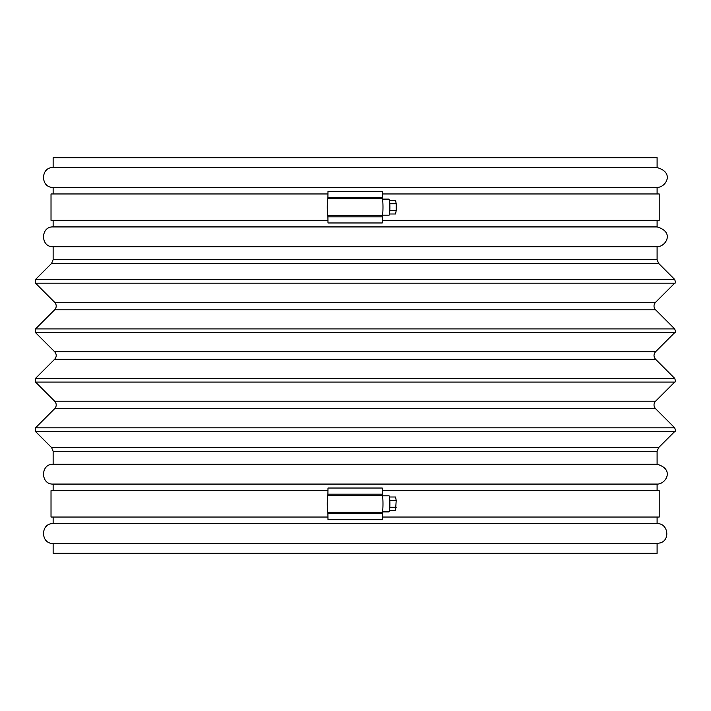 <?xml version="1.0" encoding="UTF-8"?>
<svg xmlns="http://www.w3.org/2000/svg" width="711" height="711" viewBox="0 0 711 711"><rect width="100%" height="100%" fill="white"/><g stroke="black" fill="none" stroke-linecap="round" stroke-linejoin="round"><path stroke-width="1.07" d="M382.465 199.107L388.997 199.107A8.043 0.88 90 0 1 389.877 207.15A8.043 0.88 90 0 1 388.997 215.193L382.465 215.193M389.459 496.998L395.556 496.998L396.196 500.428L395.556 510.702L389.459 510.702M396.196 507.281L389.788 507.281M396.196 500.428L389.788 500.428M382.465 495.807L388.997 495.807A8.043 0.88 90 0 1 389.877 503.85A8.043 0.88 90 0 1 388.997 511.893L382.465 511.893M327.993 517.039L51.023 517.039L51.023 490.67L327.993 490.67M382.242 490.67L659.213 490.67L659.213 517.039L382.242 517.039M53.138 553.309L657.097 553.309L657.097 543.417L660.11 542.946C670.686 540.2 668.011 523.029 657.097 523.634L53.138 523.634C40.376 523.02 40.376 544.031 53.138 543.417L53.138 553.309M53.138 543.417L657.097 543.417M657.097 490.67L657.097 484.075L53.138 484.075L53.138 490.67M53.138 484.075C40.376 484.689 40.376 463.679 53.138 464.292L657.097 464.292C675.103 469.322 665.452 484.52 657.097 484.075M53.138 259.684L657.097 259.684L657.097 246.708L53.138 246.708L53.138 259.684L51.592 263.417L35.55 279.459L35.55 283.191L54.685 302.317C56.729 304.806 56.729 307.294 54.685 309.783L35.55 328.909L35.55 332.641L54.685 351.767C56.729 354.256 56.729 356.744 54.685 359.233L35.55 378.359L35.55 382.091L54.685 401.217C56.729 403.706 56.729 406.194 54.685 408.683L35.55 427.809L35.55 431.541L51.592 447.583L53.138 451.316L53.138 464.292M53.138 246.708C40.376 247.321 40.376 226.311 53.138 226.925L657.097 226.925C675.254 232.186 665.3 247.135 657.097 246.708M657.097 193.961L657.097 187.366L53.138 187.366L53.138 193.961M53.138 187.366C40.376 187.98 40.376 166.969 53.138 167.583L657.097 167.583C675.103 172.622 665.452 187.811 657.097 187.366M657.097 167.583L657.097 157.691L53.138 157.691L53.138 167.583M389.459 200.298L395.556 200.298L396.196 203.719L389.788 203.719M396.196 203.719L396.196 210.572L389.788 210.572M327.895 215.513A8.443 0.738 90 0 1 327.256 207.15A8.443 0.738 90 0 1 327.895 198.787L327.993 191.321L382.242 191.321L382.34 198.787A8.443 0.738 90 0 1 382.98 207.15A8.443 0.738 90 0 1 382.34 215.513L382.242 222.97L327.993 222.97L327.895 215.513L382.34 215.513M327.895 512.213A8.443 0.738 90 0 1 327.256 503.85A8.443 0.738 90 0 1 327.895 495.487L327.993 488.03L382.242 488.03L382.34 495.487A8.443 0.738 90 0 1 382.98 503.85A8.443 0.738 90 0 1 382.34 512.213L382.242 519.679L327.993 519.679L327.895 512.213L382.34 512.213M327.993 220.33L51.023 220.33L51.023 193.961L327.993 193.961M382.242 193.961L659.213 193.961L659.213 220.33L382.242 220.33M53.138 517.039L53.138 523.634M53.138 220.33L53.138 226.925M396.196 210.572L395.556 214.002L389.459 214.002M53.138 451.316L657.097 451.316L657.097 464.292M51.592 447.583L658.644 447.583L657.097 451.316M35.55 431.541L674.686 431.541C675.61 431.559 675.61 430.315 674.686 427.809L35.55 427.809M54.685 408.683L655.551 408.683L674.686 427.809M54.685 401.217L655.551 401.217C653.507 403.706 653.507 406.194 655.551 408.683M35.55 382.091L674.686 382.091C675.61 382.109 675.61 380.865 674.686 378.359L35.55 378.359M54.685 359.233L655.551 359.233L674.686 378.359M54.685 351.767L655.551 351.767C653.507 354.256 653.507 356.744 655.551 359.233M35.55 332.641L674.686 332.641C675.61 332.659 675.61 331.415 674.686 328.909L35.55 328.909M54.685 309.783L655.551 309.783L674.686 328.909M54.685 302.317L655.551 302.317C653.507 304.806 653.507 307.294 655.551 309.783M35.55 283.191L674.686 283.191C675.601 283.369 675.601 282.125 674.686 279.459L35.55 279.459M51.592 263.417L658.644 263.417L674.686 279.459M327.993 216.819L382.242 216.819M327.895 198.787L382.34 198.787M327.993 197.48L382.242 197.48M327.993 513.52L382.242 513.52M327.895 495.487L382.34 495.487M327.993 494.181L382.242 494.181M658.644 447.583L674.686 431.541M655.551 401.217L674.686 382.091M655.551 351.767L674.686 332.641M655.551 302.317L674.686 283.191M657.097 259.684L658.644 263.417M657.097 517.039L657.097 523.634M657.097 220.33L657.097 226.925"/></g></svg>
